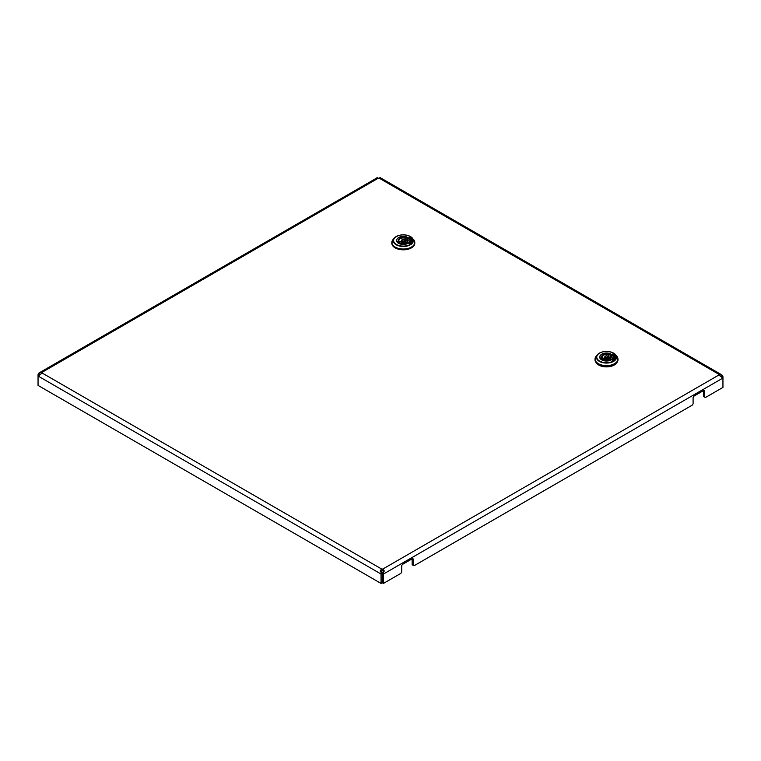 <?xml version="1.0" encoding="UTF-8"?>
<svg xmlns="http://www.w3.org/2000/svg" width="761" height="761" viewBox="0 0 761 761"><rect width="100%" height="100%" fill="white"/><g stroke="black" fill="none" stroke-linecap="round" stroke-linejoin="round"><path stroke-width="1.14" d="M722.084 375.087L721.133 376.41L721.789 377.313L722.95 376.647L722.084 375.087L719.021 374.374A1.646 0.951 0 0 0 718.945 374.659A1.646 0.951 0 0 0 719.021 374.935C720.267 376.41 721.295 376.923 722.084 376.486L722.95 378.036L722.95 387.416L705.866 397.28A1.646 0.951 120 0 1 705.047 397.366L703.887 396.69A1.646 0.951 -60 0 1 703.545 395.939L703.545 390.574L694.26 395.939A1.646 0.951 -60 0 0 693.1 397.946L693.1 403.311A1.646 0.951 120 0 1 691.939 405.328L414.46 565.518A1.646 0.951 120 0 1 413.642 565.604L412.481 564.938A1.646 0.951 -60 0 1 412.139 564.186L412.139 558.821L402.845 564.186A1.646 0.951 -60 0 0 401.684 566.194L401.684 571.559A1.646 0.951 120 0 1 400.524 573.566L383.439 583.43L383.439 574.041L382.279 573.375L382.507 572.224C383.563 571.616 383.63 571.016 382.726 570.436A1.646 0.951 0 0 0 381.756 570.436L381.756 569.095C380.129 570.35 379.882 571.311 381.023 571.996L381.974 572.224L382.203 573.375L382.203 582.755L381.042 583.43L38.05 385.408L38.05 376.02L39.268 374.631M39.867 374.707L38.916 374.479C39.686 374.926 40.713 374.402 41.979 372.928A1.646 0.951 0 0 0 42.055 372.643A1.646 0.951 0 0 0 41.979 372.367L40.095 372.338L377.542 177.57C376.4 177.798 376.638 178.017 378.274 178.207A1.646 0.951 0 0 0 379.244 178.207C380.871 178.017 381.118 177.808 379.977 177.57L379.587 178.112M722.95 376.647L722.95 378.036L383.439 574.041L383.458 571.996C384.6 571.33 384.362 570.37 382.726 569.095A1.646 0.951 0 0 0 381.756 569.095L41.979 372.928M379.244 178.207L719.021 374.374L719.021 375.715M719.021 374.935L382.726 569.095L382.726 570.436M41.979 373.708L41.979 372.367L378.274 178.207M383.458 571.996L382.507 572.224M721.742 376.628L721.133 376.714M382.279 573.375L382.279 582.755L383.439 583.43M412.139 558.821A1.646 0.951 -60 0 1 412.957 558.736A1.646 0.951 -60 0 1 413.299 559.487L412.139 558.821M412.139 564.186L413.299 564.852L413.299 559.487M413.299 564.852A1.646 0.951 120 0 0 413.642 565.604M703.545 390.574A1.646 0.951 -60 0 1 704.363 390.498A1.646 0.951 -60 0 1 704.705 391.249L703.545 390.574M703.545 395.939L704.705 396.605L704.705 391.249M704.705 396.605A1.646 0.951 120 0 0 705.047 397.366M377.542 177.57L377.932 178.112M41.389 373.537L39.211 375.306L38.05 374.631L38.05 376.02L381.042 574.041L382.203 573.375M40.095 372.338L38.916 373.071L39.867 374.402M38.916 373.071L38.05 374.631M381.756 570.436C380.842 571.007 380.919 571.606 381.974 572.224M381.023 571.996L381.042 583.43M380.652 177.912L379.977 177.57M721.133 376.41L719.592 375.544M614.384 359.639L612.443 360.162M612.852 359.297L612.462 360.191M614.289 357.166A7.8 4.499 180 0 1 614.289 357.232L614.289 357.099A7.8 4.499 180 0 0 613.433 355.045L612.462 354.131M614.384 354.693L614.137 354.93A8.618 4.975 0 0 1 615.107 357.166M614.298 354.636L612.824 354.074M614.289 357.232A7.8 4.499 180 0 1 613.433 359.278L613.223 359.211M614.289 359.582L614.137 359.392A8.618 4.975 0 0 0 615.107 357.099A8.618 4.975 0 0 0 614.137 354.797M612.852 359.163L612.443 360.096M614.298 354.502L612.824 353.941M614.289 357.099A7.8 4.499 180 0 1 613.433 359.144L613.223 359.078M595.007 359.487A11.491 6.64 0 0 0 594.997 359.772A11.491 6.64 0 0 0 598.355 364.471A11.491 6.64 0 0 0 610.883 365.908A11.491 6.64 0 0 0 617.98 359.772A11.491 6.64 0 0 0 617.97 359.487M617.095 362.322A11.082 6.402 180 0 1 598.65 365.004A11.082 6.402 180 0 1 595.873 362.322M602.569 360.267L602.046 357.965A4.899 2.825 180 0 1 603.026 354.778A4.899 2.825 180 0 1 608.543 354.207L609.761 353.513L610.113 353.97L610.075 357.023A6.44 3.719 180 0 1 610.417 357.166M600.829 358.669L601.057 359.202L602.541 358.345L600.829 358.669A6.535 3.776 180 0 1 599.944 356.842A6.535 3.776 180 0 1 603.169 353.523A6.535 3.776 180 0 1 609.761 353.513M610.113 353.97L608.629 354.835L608.543 354.207M609.77 358.878A4.49 2.587 0 0 0 610.969 357.128A4.49 2.587 0 0 0 610.427 355.872L610.931 355.587A4.899 2.825 180 0 1 609.951 358.773A4.899 2.825 180 0 1 604.424 359.344L603.207 360.048A6.535 3.776 180 0 0 613.024 356.842A6.535 3.776 180 0 0 612.148 354.883L610.427 355.872L610.389 358.878M602.455 358.155L601.999 357.128A4.49 2.587 0 0 1 608.629 354.835L608.629 357.86A4.452 2.568 0 0 0 608.524 357.832M604.443 357.832A4.452 2.568 0 0 0 602.55 358.907M608.629 357.86L610.075 357.023M411.206 243.035L409.275 243.568M409.684 242.702L409.294 243.596M411.111 240.562A7.8 4.499 180 0 1 411.111 240.628L411.111 240.495A7.8 4.499 180 0 0 410.255 238.45L409.294 237.537M411.206 238.088L410.959 238.336A8.618 4.975 0 0 1 411.929 240.562M411.121 238.041L409.646 237.48M411.111 240.628A7.8 4.499 180 0 1 410.255 242.683L410.046 242.616M411.121 242.987L410.959 242.797A8.618 4.975 0 0 0 411.929 240.495A8.618 4.975 0 0 0 410.959 238.203M409.684 242.569L409.275 243.501M411.121 237.908L409.646 237.346M411.111 240.495A7.8 4.499 180 0 1 410.255 242.55L410.046 242.483M391.829 242.892A11.491 6.64 0 0 0 391.82 243.178A11.491 6.64 0 0 0 395.187 247.877A11.491 6.64 0 0 0 407.715 249.313A11.491 6.64 0 0 0 414.802 243.178A11.491 6.64 0 0 0 414.793 242.892M399.392 243.672L398.869 241.37A4.899 2.825 180 0 1 399.848 238.183A4.899 2.825 180 0 1 405.375 237.613L406.593 236.909L406.935 237.375L406.897 240.428A6.44 3.719 180 0 1 407.24 240.571M397.651 242.074L397.879 242.607L399.373 241.751L397.651 242.074A6.535 3.776 180 0 1 396.776 240.248A6.535 3.776 180 0 1 400.001 236.928A6.535 3.776 180 0 1 406.593 236.909M406.935 237.375L405.451 238.231L405.375 237.613M406.593 242.274A4.49 2.587 0 0 0 407.801 240.524A4.49 2.587 0 0 0 407.259 239.277L407.753 238.992A4.899 2.825 180 0 1 406.774 242.179A4.899 2.825 180 0 1 401.256 242.749L400.039 243.444A6.535 3.776 180 0 0 409.856 240.248A6.535 3.776 180 0 0 408.971 238.288L407.259 239.277L407.221 242.283M399.287 241.56L398.831 240.524A4.49 2.587 0 0 1 405.451 238.231L405.461 241.266A4.452 2.568 0 0 0 405.356 241.227M401.275 241.227A4.452 2.568 0 0 0 399.373 242.312M405.461 241.266L406.897 240.428M610.046 353.741A6.811 3.938 180 0 1 611.302 354.312A6.811 3.938 180 0 1 612.053 354.826M612.282 355.026A6.811 3.938 180 0 1 610.722 360.181A6.811 3.938 180 0 1 601.666 359.877A6.811 3.938 180 0 1 600.695 355.026M611.235 359.915A6.649 3.843 0 0 0 613.138 357.232A6.649 3.843 0 0 0 613.005 356.471M611.815 354.94A6.649 3.843 0 0 0 611.188 354.512A6.649 3.843 0 0 0 610.113 354.008M616.743 356.11L613.566 353.104C607.316 350.45 601.951 350.973 597.452 354.683A10.074 5.812 180 0 1 613.613 353.142A10.074 5.812 180 0 1 615.525 354.683A10.074 5.812 180 0 1 612.348 361.979A10.074 5.812 180 0 1 599.364 361.37A10.074 5.812 180 0 1 597.452 354.683L596.234 356.11A11.434 6.602 0 0 0 598.403 363.691A11.434 6.602 0 0 0 613.138 364.386A11.434 6.602 0 0 0 616.743 356.11L617.98 359.202A11.491 6.64 180 0 1 610.883 365.337A11.491 6.64 180 0 1 598.355 363.891A11.491 6.64 180 0 1 594.997 359.202A11.491 6.64 180 0 1 595.264 357.775M617.713 357.775A11.491 6.64 180 0 1 617.98 359.202L617.98 359.772M599.611 361.066A9.722 5.612 0 0 0 613.366 361.066A9.722 5.612 0 0 0 613.366 353.123A9.722 5.612 0 0 0 599.611 353.123A9.722 5.612 0 0 0 599.611 361.066M599.972 356.471A6.649 3.843 0 0 0 599.839 357.232A6.649 3.843 0 0 0 601.666 359.877M601.999 357.128A4.49 2.587 0 0 0 602.293 358.041M607.925 356.481A2.036 1.17 180 0 1 608.515 357.299A2.036 1.17 180 0 1 607.925 358.136A2.036 1.17 180 0 1 605.052 358.136A2.036 1.17 180 0 1 604.453 357.299L604.434 359.249M605.509 357.337A1.379 0.799 0 0 0 607.459 357.337A1.379 0.799 0 0 0 607.459 356.215A1.379 0.799 0 0 0 605.509 356.215A1.379 0.799 0 0 0 605.509 357.337M406.869 237.147A6.811 3.938 180 0 1 408.134 237.717A6.811 3.938 180 0 1 408.885 238.231M409.104 238.431A6.811 3.938 180 0 1 407.544 243.587A6.811 3.938 180 0 1 398.498 243.282A6.811 3.938 180 0 1 397.518 238.431M408.058 243.32A6.649 3.843 0 0 0 409.96 240.638A6.649 3.843 0 0 0 409.827 239.867M408.647 238.336A6.649 3.843 0 0 0 408.02 237.917A6.649 3.843 0 0 0 406.935 237.413M413.565 239.515L410.398 236.509C404.148 233.855 398.774 234.378 394.274 238.088A10.074 5.812 180 0 1 410.436 236.547A10.074 5.812 180 0 1 412.348 238.088A10.074 5.812 180 0 1 409.18 245.384A10.074 5.812 180 0 1 396.186 244.766A10.074 5.812 180 0 1 394.274 238.088L393.057 239.515A11.434 6.602 0 0 0 395.235 247.097A11.434 6.602 0 0 0 409.97 247.791A11.434 6.602 0 0 0 413.565 239.515L414.802 242.607A11.491 6.64 180 0 1 407.715 248.733A11.491 6.64 180 0 1 395.187 247.296A11.491 6.64 180 0 1 391.82 242.607A11.491 6.64 180 0 1 392.086 241.17M414.536 241.17A11.491 6.64 180 0 1 414.802 242.607L414.802 243.178M396.433 244.471A9.722 5.612 0 0 0 410.189 244.471A9.722 5.612 0 0 0 410.189 236.528A9.722 5.612 0 0 0 396.433 236.528A9.722 5.612 0 0 0 396.433 244.471M396.795 239.867A6.649 3.843 0 0 0 396.662 240.638A6.649 3.843 0 0 0 398.498 243.282M398.831 240.524A4.49 2.587 0 0 0 399.125 241.437M404.747 239.877A2.036 1.17 180 0 1 405.347 240.704A2.036 1.17 180 0 1 404.747 241.541A2.036 1.17 180 0 1 401.875 241.541A2.036 1.17 180 0 1 401.285 240.704L401.256 242.654M402.341 240.742A1.379 0.799 0 0 0 404.291 240.742A1.379 0.799 0 0 0 404.291 239.62A1.379 0.799 0 0 0 402.341 239.62A1.379 0.799 0 0 0 402.341 240.742M380.643 177.903L720.905 374.355M599.839 357.232L601.751 359.867C607.649 361.798 611.444 360.923 613.138 357.232M594.997 359.772L596.234 356.11M610.579 355.653L611.987 354.835M602.959 360.048L604.367 359.24C608.163 359.782 610.36 359.078 610.969 357.128M608.543 359.249L607.792 356.186C606.488 355.377 605.375 355.748 604.453 357.299M612.986 358.012L613.024 356.842M599.982 358.012L599.944 356.842M396.662 240.638L398.574 243.273C404.481 245.204 408.276 244.329 409.96 240.638M391.82 243.178L393.057 239.515M407.401 239.059L408.819 238.241M401.199 242.635C404.985 243.187 407.192 242.483 407.801 240.524M399.782 243.453L401.199 242.645M405.366 242.654L404.614 239.582C403.32 238.783 402.208 239.154 401.285 240.704M409.818 241.418L409.856 240.248M396.814 241.418L396.776 240.248"/></g></svg>
